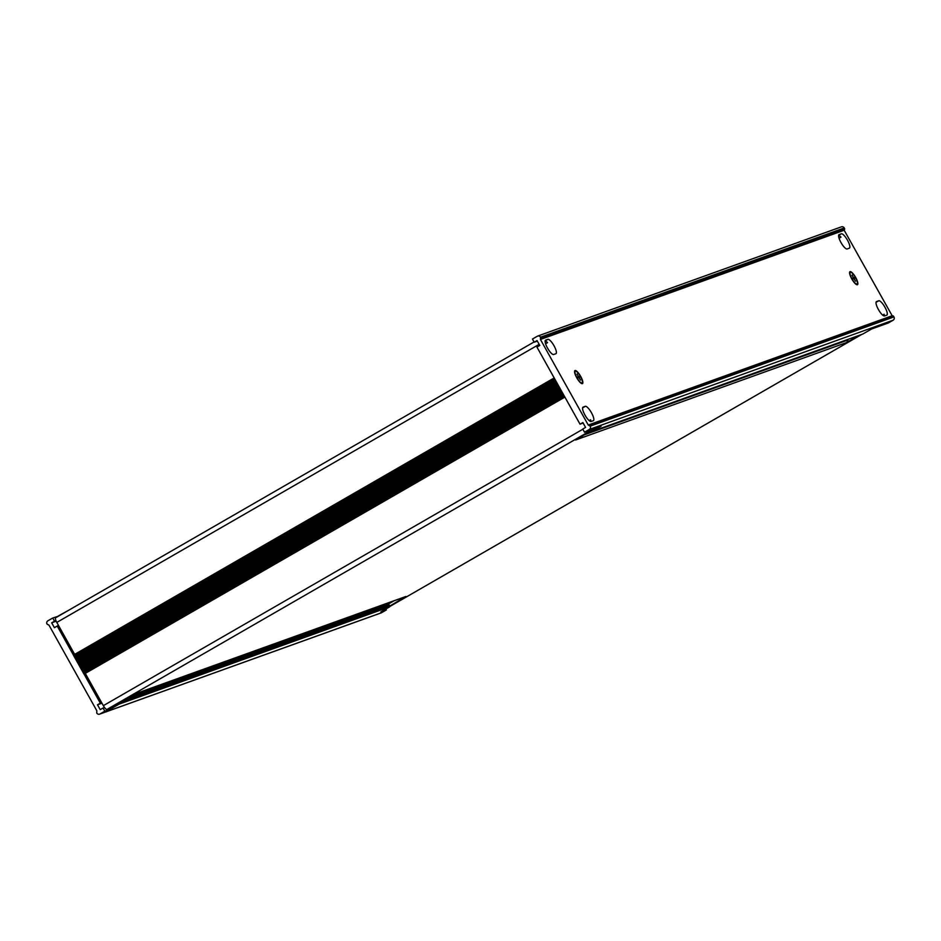<?xml version="1.0" encoding="UTF-8"?>
<svg xmlns="http://www.w3.org/2000/svg" width="941" height="941" viewBox="0 0 941 941"><rect width="100%" height="100%" fill="white"/><g stroke="black" fill="none" stroke-linecap="round" stroke-linejoin="round"><path stroke-width="1.41" d="M554.19 377.941L73.398 655.112L73.798 655.83L84.02 674.132L564.812 396.961M564.894 397.09L84.02 674.132M584.526 432.225L582.75 429.049L585.584 427.426L582.867 422.568L580.032 424.191L536.935 347.076L539.769 345.441L537.052 340.583L534.217 342.218L532.453 339.042L537.299 336.255A2.423 2.329 70.2 0 1 540.499 337.196L540.428 339.466L588.254 425.038L590.207 426.155A2.423 2.329 70.2 0 1 589.372 429.425L584.526 432.225L601.099 426.261L592.312 431.331L591.289 430.696M841.031 227.016A2.423 2.329 70.2 0 1 844.242 227.969L844.171 230.239L892.339 316.058M534.217 342.218L537.335 341.089M589.254 425.061L892.915 315.847L893.95 316.917A2.423 2.329 70.2 0 1 893.115 320.199L888.269 322.986L871.695 328.95L862.721 334.079M547.356 347.794A8.234 2.247 -120 0 1 548.309 349.429M580.032 424.191L583.102 422.98M585.749 416.404A8.234 2.247 60 0 0 584.784 414.769M589.407 420.827L590.736 420.345M878.259 309.236A8.234 2.247 -120 0 1 879.212 310.871M884.187 314.717L882.87 315.282M841.783 243.895A8.234 2.247 60 0 0 840.819 242.249M839.054 238.226L840.983 237.12A8.234 2.247 60 0 0 838.596 235.509M545.121 341.042A8.234 2.247 -120 0 1 547.521 342.653L545.58 343.771M839.113 234.591A8.234 2.247 60 0 0 839.019 234.638A8.234 2.247 60 0 0 841.089 242.719A8.234 2.247 60 0 0 847.147 248.965L849.347 248.165A8.234 2.247 60 0 0 849.452 248.118A8.234 2.247 60 0 0 847.382 240.037A8.234 2.247 60 0 0 841.325 233.803L838.925 234.709M580.668 376.388A7.516 2.047 -120 0 1 581.809 383.622A7.516 2.047 -120 0 1 576.762 377.788A7.516 2.047 -120 0 1 574.61 371.142A7.516 2.047 -120 0 1 580.668 376.388M855.675 277.489A7.516 2.047 -120 0 1 856.816 284.723A7.516 2.047 -120 0 1 851.77 278.889A7.516 2.047 -120 0 1 849.617 272.243A7.516 2.047 -120 0 1 855.675 277.489M593.312 420.686A8.234 2.247 60 0 0 593.418 420.639A8.234 2.247 60 0 0 591.348 412.558A8.234 2.247 60 0 0 585.29 406.324L583.079 407.112A8.234 2.247 60 0 0 582.985 407.159A8.234 2.247 60 0 0 585.055 415.24A8.234 2.247 60 0 0 591.113 421.474L593.312 420.686M547.85 339.336A8.234 2.247 -120 0 1 553.908 345.582A8.234 2.247 -120 0 1 555.978 353.663A8.234 2.247 -120 0 1 555.884 353.71L553.673 354.498A8.234 2.247 -120 0 1 547.615 348.264A8.234 2.247 -120 0 1 545.545 340.183A8.234 2.247 -120 0 1 545.651 340.136L547.85 339.336L545.145 340.901M884.575 315.941A8.234 2.247 -120 0 1 878.518 309.707A8.234 2.247 -120 0 1 876.447 301.614A8.234 2.247 -120 0 1 876.553 301.579L878.753 300.779A8.234 2.247 -120 0 1 884.811 307.013A8.234 2.247 -120 0 1 886.881 315.106A8.234 2.247 -120 0 1 886.787 315.153L884.575 315.941M589.148 420.615L590.619 419.78A8.234 2.247 60 0 1 590.807 421.521M884.269 315.976A8.234 2.247 -120 0 0 884.093 314.235L882.623 315.082M384.869 605.792L392.656 601.311M384.304 605.886L391.574 601.687M575.21 371.307A6.787 1.847 60 0 0 575.069 371.354A6.787 1.847 60 0 0 574.751 371.86A6.787 1.847 60 0 0 574.822 373.295M581.961 383.022A6.787 1.847 -120 0 1 581.844 383.116A6.787 1.847 -120 0 1 581.256 383.14A6.787 1.847 -120 0 1 580.056 382.352M580.479 376.459A6.787 1.847 -120 0 1 582.103 382.963A6.787 1.847 -120 0 1 576.951 377.729A6.787 1.847 60 0 1 575.327 371.213A6.787 1.847 60 0 1 580.479 376.459M577.115 373.989L578.386 376.753L577.586 377.035L578.009 377.8L578.809 377.517L580.538 380.117L579.044 377.435L579.832 377.141L579.409 376.376L578.609 376.671L577.021 374.318M577.68 377.2L578.609 376.671M577.656 377.165L578.386 376.753M577.715 377.27L579.409 376.376M850.217 272.408A6.787 1.847 60 0 0 850.076 272.455A6.787 1.847 60 0 0 849.758 272.961A6.787 1.847 60 0 0 849.829 274.396M856.969 284.123A6.787 1.847 -120 0 1 856.851 284.217A6.787 1.847 -120 0 1 856.263 284.241A6.787 1.847 -120 0 1 855.063 283.453M855.487 277.56A6.787 1.847 -120 0 1 857.11 284.064A6.787 1.847 -120 0 1 851.958 278.83A6.787 1.847 60 0 1 850.335 272.314A6.787 1.847 60 0 1 855.487 277.56M852.123 275.09L853.393 277.854L852.593 278.136L853.017 278.901L853.816 278.618L855.545 281.218L854.052 278.536L854.851 278.242L854.416 277.477L853.616 277.771L852.028 275.419M852.687 278.301L853.616 277.771M852.664 278.265L853.393 277.854M852.722 278.371L854.416 277.477M385.869 609.027L386.375 609.933L381.528 612.72A2.423 2.329 -109.8 0 1 381.164 612.897L99.605 714.148A2.423 2.329 -109.8 0 1 96.758 713.031L96.829 710.761L49.003 625.189L47.05 624.083A2.423 2.329 -109.8 0 1 47.885 620.801L52.731 618.014L58.318 616.226M73.457 655.077L57.225 626.036L54.402 627.671L51.684 622.813L54.507 621.178L52.731 618.014M99.605 714.148A2.423 2.329 -109.8 0 0 99.969 713.984L104.816 711.184L103.039 708.02L100.217 709.643L97.499 704.785L100.322 703.162L84.09 674.109M83.42 672.909L82.726 671.674M82.196 670.721L81.502 669.474M80.961 668.522L80.267 667.275M79.738 666.322L79.044 665.075M78.503 664.123L77.809 662.876M77.28 661.923L76.586 660.676M76.056 659.723L75.351 658.477M74.821 657.524L74.127 656.277M103.039 708.02L104.498 707.491M109.768 708.279L110.297 709.22L104.816 711.184M54.507 621.178L55.954 620.66M386.375 609.933L380.893 611.897L389.68 606.839L389.362 605.063L383.975 605.933L127 698.351M100.322 703.162L101.663 702.68M57.225 626.036L58.554 625.553M56.178 621.189L51.684 622.813M389.68 606.839L119.084 704.15L110.297 709.22M119.084 704.15L119.06 702.927M67.493 610.932L58.213 616.037M389.362 605.063L122.071 701.186M101.946 703.186L97.499 704.785M595.441 428.296L575.586 440A3.635 3.493 -109.8 0 0 576.515 439.212M385.575 605.675L394.008 600.817M85.372 673.533L103.334 705.668A4.846 1.317 -120 0 0 106.956 709.443L135.386 693.764A3.635 3.493 70.2 0 1 134.845 694.023L405.442 596.712A3.635 3.493 70.2 0 0 405.983 596.453L389.88 605.992L119.295 703.327M386.398 603.557L379.435 607.568M859.545 335.231L846.182 342.689A3.635 3.493 -109.8 0 0 847.9 340.03L847.97 339.395M134.845 694.023A3.635 3.493 70.2 0 1 134.245 694.176M539.158 344.347L56.801 622.424A4.846 1.317 -120 0 1 55.648 617.767A4.846 1.317 -120 0 1 55.707 617.743L534.076 341.959L55.648 617.767M56.801 622.424L74.668 654.383M554.59 378.658L73.798 655.83M554.908 379.223L74.198 656.347M555.519 380.317L74.809 657.441M556.131 381.423L75.421 658.547M556.743 382.517L76.045 659.641M557.366 383.622L76.656 660.735M557.978 384.716L77.268 661.841M558.589 385.822L77.88 662.935M559.201 386.916L78.503 664.04M559.824 388.01L79.115 665.134M560.436 389.115L79.726 666.24M561.048 390.209L80.338 667.334M561.659 391.315L80.95 668.439M562.271 392.409L81.573 669.533M562.894 393.514L82.185 670.627M563.506 394.608L82.796 671.733M564.118 395.714L83.408 672.827M564.412 396.243L83.62 673.415M588.254 425.038L891.997 315.811M841.325 233.803L838.607 235.368M540.428 339.466L844.171 230.239M540.605 338.819L844.336 229.58M540.804 338.701L844.536 229.463M540.969 338.042L844.712 228.816M540.499 337.196L844.242 227.969M589.372 429.425L893.115 320.199M592.312 431.331L862.909 334.02M590.207 426.155L893.95 316.917M589.736 425.308L893.48 316.07M878.753 300.779L876.047 302.343M585.29 406.324L582.573 407.876M381.528 612.72L99.969 713.984M405.983 596.453L135.386 693.764M106.956 709.443L593.3 429.061M846.182 342.689L575.586 440M861.721 334.455L389.962 606.416L861.685 334.467M103.334 705.668L582.855 429.225M847.9 340.03L583.82 435.001M537.664 336.078L841.395 226.852M589.172 425.085L892.915 315.847M592.218 431.366L862.815 334.055"/></g></svg>
